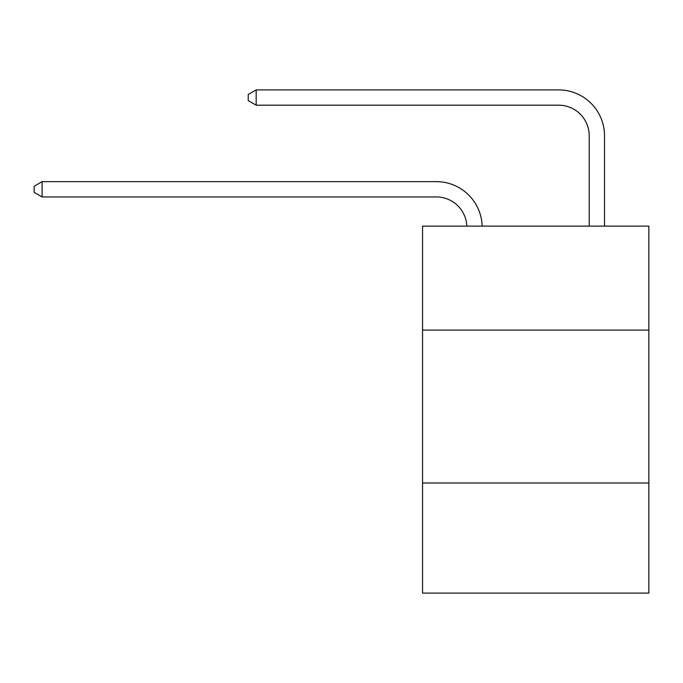 <?xml version="1.0" encoding="UTF-8"?>
<svg xmlns="http://www.w3.org/2000/svg" width="683" height="683" viewBox="0 0 683 683"><rect width="100%" height="100%" fill="white"/><g stroke="black" fill="none" stroke-linecap="round" stroke-linejoin="round"><path stroke-width="1.02" d="M648.85 330.094L648.85 226.116L422.546 226.116L422.546 330.094L648.85 330.094L648.85 593.1L422.546 593.1L422.546 330.094M648.85 483.001L422.546 483.001M436.3 196.935A30.581 30.581 0 0 1 466.856 226.116A30.581 30.581 0 0 0 436.3 196.935A30.581 30.581 0 0 1 466.856 226.116A30.581 30.581 0 0 0 436.3 196.935A30.581 30.581 0 0 1 466.856 226.116A30.581 30.581 0 0 0 436.3 196.935A30.581 30.581 0 0 1 466.856 226.116A30.581 30.581 0 0 0 436.3 196.935A30.581 30.581 0 0 1 466.856 226.116A30.581 30.581 0 0 0 436.3 196.935A30.581 30.581 0 0 1 466.856 226.116A30.581 30.581 0 0 0 436.3 196.935A30.581 30.581 0 0 1 466.856 226.116A30.581 30.581 0 0 0 436.3 196.935A30.581 30.581 0 0 1 466.856 226.116A30.581 30.581 0 0 0 436.3 196.935A30.581 30.581 0 0 1 466.856 226.116A30.581 30.581 0 0 0 436.3 196.935A30.581 30.581 0 0 1 466.856 226.116A30.581 30.581 0 0 0 436.3 196.935A30.581 30.581 0 0 1 466.856 226.116A30.581 30.581 0 0 0 436.3 196.935A30.581 30.581 0 0 1 466.856 226.116A30.581 30.581 0 0 0 436.3 196.935A30.581 30.581 0 0 1 466.856 226.116A30.581 30.581 0 0 0 436.3 196.935A30.581 30.581 0 0 1 466.856 226.116A30.581 30.581 0 0 0 436.3 196.935A30.581 30.581 0 0 1 466.856 226.116A30.581 30.581 0 0 0 436.3 196.935A30.581 30.581 0 0 1 466.856 226.116A30.581 30.581 0 0 0 436.3 196.935A30.581 30.581 0 0 1 466.856 226.116A30.581 30.581 0 0 0 436.3 196.935A30.581 30.581 0 0 1 466.856 226.116A30.581 30.581 0 0 0 436.3 196.935L42.098 196.935L34.15 192.35L34.15 186.237L42.098 181.644L436.3 181.644A45.872 45.872 0 0 1 482.155 226.116M589.216 226.116L589.216 135.772A30.581 30.581 0 0 0 558.634 105.191L256.176 105.191L248.228 100.606L248.228 94.485L256.176 89.9L558.634 89.9A45.872 45.872 0 0 1 604.506 135.772L604.506 226.116M42.098 196.935L42.098 181.644L436.3 181.644M589.216 135.772A30.581 30.581 0 0 0 558.634 105.191A30.581 30.581 0 0 1 589.216 135.772A30.581 30.581 0 0 0 558.634 105.191A30.581 30.581 0 0 1 589.216 135.772A30.581 30.581 0 0 0 558.634 105.191A30.581 30.581 0 0 1 589.216 135.772A30.581 30.581 0 0 0 558.634 105.191A30.581 30.581 0 0 1 589.216 135.772A30.581 30.581 0 0 0 558.634 105.191A30.581 30.581 0 0 1 589.216 135.772A30.581 30.581 0 0 0 558.634 105.191A30.581 30.581 0 0 1 589.216 135.772A30.581 30.581 0 0 0 558.634 105.191A30.581 30.581 0 0 1 589.216 135.772A30.581 30.581 0 0 0 558.634 105.191A30.581 30.581 0 0 1 589.216 135.772A30.581 30.581 0 0 0 558.634 105.191A30.581 30.581 0 0 1 589.216 135.772A30.581 30.581 0 0 0 558.634 105.191A30.581 30.581 0 0 1 589.216 135.772A30.581 30.581 0 0 0 558.634 105.191A30.581 30.581 0 0 1 589.216 135.772A30.581 30.581 0 0 0 558.634 105.191A30.581 30.581 0 0 1 589.216 135.772A30.581 30.581 0 0 0 558.634 105.191A30.581 30.581 0 0 1 589.216 135.772A30.581 30.581 0 0 0 558.634 105.191A30.581 30.581 0 0 1 589.216 135.772A30.581 30.581 0 0 0 558.634 105.191A30.581 30.581 0 0 1 589.216 135.772A30.581 30.581 0 0 0 558.634 105.191A30.581 30.581 0 0 1 589.216 135.772A30.581 30.581 0 0 0 558.634 105.191A30.581 30.581 0 0 1 589.216 135.772A30.581 30.581 0 0 0 558.634 105.191M256.176 105.191L256.176 89.9L558.634 89.9"/></g></svg>
